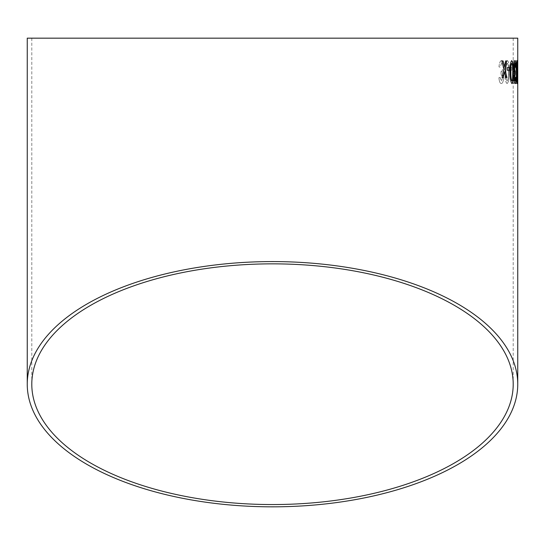 <?xml version="1.0" encoding="UTF-8"?>
<svg xmlns="http://www.w3.org/2000/svg" width="545" height="545" viewBox="0 0 545 545"><rect width="100%" height="100%" fill="white"/><g stroke="black" fill="none" stroke-linecap="round" stroke-linejoin="round"><path stroke-width="0.41" stroke-dasharray="2.73 2.04" d="M517.73 77.826L517.546 83.603L517.212 77.778L517.559 80.98L517.675 77.731L517.593 63.22L517.225 67.008L517.593 60.597L517.743 67.723L517.546 83.603M516.224 83.603C515.713 83.535 515.427 81.396 515.359 77.192L515.747 76.9L516.231 80.98L516.68 77.301L515.413 60.883L517.014 60.89L517.007 63.799L515.89 63.799L516.933 77.329C516.892 81.416 516.66 83.508 516.224 83.603L516.169 83.596C515.659 83.535 515.372 81.396 515.304 77.192L515.359 77.192M514.793 77.826C514.698 81.518 514.323 83.44 513.649 83.589C512.954 83.385 512.545 81.437 512.423 77.765L513.015 77.479L513.697 80.973L514.33 77.724L513.506 71.654L513.846 71.967L514.596 67.743L513.867 63.213L513.049 67.287L512.464 66.994C512.647 62.954 513.111 60.822 513.867 60.59C514.63 60.87 515.025 63.247 515.045 67.716L514.337 73.316L514.739 77.826C514.65 81.518 514.269 83.44 513.601 83.589L513.649 83.589M509.936 67.56L511.905 67.573L511.884 70.189L509.909 70.182L509.882 67.56L511.905 67.573M507.116 83.562C505.467 82.213 504.793 78.371 505.079 72.035L505.876 62.736L507.409 60.556C508.941 61.898 509.568 65.734 509.289 72.063C509.425 78.385 508.703 82.22 507.116 83.562L507.061 83.562C505.419 82.206 504.738 78.371 505.024 72.035L505.079 72.035M503.662 77.765C503.444 81.464 502.66 83.385 501.318 83.521C499.963 83.303 499.179 81.355 498.961 77.683L500.072 77.397L501.4 80.905L502.674 77.663L501.08 74.202L501.019 71.579L501.686 71.892L503.226 67.682C503.205 64.875 502.708 63.363 501.727 63.145L500.126 67.205L499.029 66.906C499.349 62.873 500.242 60.74 501.72 60.522C503.294 60.808 504.118 63.193 504.193 67.662L502.688 73.255L503.614 77.765C503.396 81.464 502.613 83.378 501.264 83.521L501.318 83.521M501.264 83.521C499.915 83.303 499.131 81.355 498.913 77.683L498.961 77.683M498.913 77.683L500.072 77.397M500.017 77.397L501.4 80.905M501.352 80.898L502.674 77.663M502.626 77.663L501.237 74.174M501.032 74.202L501.019 71.579M500.964 71.579L501.686 71.892M501.638 71.892L503.226 67.682M503.171 67.682C503.158 64.875 502.654 63.363 501.679 63.138L501.727 63.145M501.679 63.138L500.126 67.205M500.078 67.205L499.029 66.906M498.982 66.906C499.295 62.873 500.194 60.74 501.666 60.522L501.72 60.522M501.666 60.522C503.239 60.808 504.064 63.193 504.145 67.662L504.193 67.662M504.145 67.662L502.688 73.255M502.633 73.255L503.614 77.765M505.024 72.035L505.876 62.736M505.828 62.736L507.409 60.556M507.361 60.556C508.894 61.898 509.52 65.734 509.234 72.063L509.289 72.063M509.234 72.063C509.377 78.385 508.649 82.22 507.061 83.562M508.458 72.069C508.614 76.559 508.158 79.516 507.095 80.939L506.223 79.379L505.93 72.049C505.787 67.58 506.251 64.623 507.334 63.179C508.342 64.637 508.717 67.6 508.458 72.069L508.512 72.069C508.669 76.559 508.213 79.516 507.15 80.939L506.278 79.379L505.985 72.056C505.835 67.58 506.305 64.623 507.388 63.179C508.396 64.637 508.771 67.6 508.512 72.069M511.85 67.573L511.884 70.189M511.83 70.189L509.909 70.182M509.854 70.182L509.882 67.56M513.601 83.589C512.906 83.378 512.498 81.437 512.368 77.765L512.423 77.765M512.368 77.765L513.015 77.479M512.961 77.472L513.697 80.973M513.642 80.973L514.33 77.724M514.276 77.724L513.615 74.243M513.485 74.277L513.506 71.654M513.451 71.654L513.846 71.967M513.792 71.967L514.596 67.743M514.541 67.737L513.867 63.213M513.812 63.213L513.049 67.287M512.995 67.287L512.464 66.994M512.409 66.987C512.593 62.954 513.063 60.822 513.812 60.59L513.867 60.59M513.812 60.59C514.575 60.87 514.971 63.247 514.991 67.716L515.045 67.716M514.991 67.716L514.337 73.316M514.282 73.316L514.739 77.826M515.304 77.192L515.747 76.9M515.693 76.9L516.231 80.98M516.176 80.98L516.68 77.301M516.626 77.301L516.081 69.379M516.026 69.379L515.447 62.907M515.393 62.907L515.413 60.883M515.359 60.883L517.014 60.89M516.96 60.89L517.007 63.799M516.953 63.799L515.89 63.799M515.836 63.799L516.388 68.016M516.333 68.009L516.933 77.329M516.878 77.329C516.844 81.416 516.606 83.508 516.169 83.596M517.491 83.603L517.212 77.778M517.334 77.485L517.559 80.98M517.505 80.98L517.675 77.731M517.621 77.731L517.539 74.249M517.464 74.284L517.512 71.661M517.532 71.974L517.709 67.743M517.655 67.743L517.593 63.22M517.539 63.22L517.396 67.294M517.171 67.008L517.593 60.597M517.539 60.597L517.743 67.723M517.689 67.723L517.675 73.323M517.621 73.323L517.675 77.826M517.518 67.587L517.58 70.21M516.953 60.618L516.926 60.597C516.428 61.939 516.224 65.768 516.292 72.09C516.292 78.412 516.537 82.247 517.014 83.603L517.042 83.576M517.007 80.98L516.933 63.22M514.984 60.618L514.957 60.604C514.242 60.883 513.846 63.261 513.778 67.73L514.541 73.33L514.071 77.833C514.214 81.532 514.575 83.453 515.148 83.603L515.202 83.603M515.604 77.485L515.114 80.987M514.957 63.227L515.631 67.301M515.577 67.301L515.938 67.008M511.953 83.617L511.953 83.617C510.679 82.268 510.066 78.439 510.113 72.117L510.168 72.117M511.694 60.618C510.42 61.966 509.895 65.795 510.113 72.117M511.925 80.994L512.538 79.441L512.716 72.11C512.831 67.641 512.498 64.685 511.714 63.24M509.527 67.621L507.211 67.635M507.163 67.635L507.252 70.251M507.197 70.251L509.555 70.237M503.083 60.965L501.87 60.979M501.822 60.979L503.893 69.263M503.839 69.263L502.074 77.567M502.02 77.567L503.273 77.56M504.438 71.811L505.815 77.54M505.76 77.54L506.864 77.533M505.644 60.945L506.707 60.938M505.59 60.951L504.391 66.701M513.206 384.205L513.206 38.17M31.794 384.205L31.794 38.17"/><path stroke-width="0.82" d="M517.75 384.205A245.25 122.625 180 0 0 272.5 261.58A245.25 122.625 180 0 0 27.25 384.205A245.25 122.625 180 0 0 272.5 506.83A245.25 122.625 180 0 0 517.75 384.205L517.75 38.17L27.25 38.17L517.75 38.17M503.083 60.965L501.87 60.979L503.893 69.263L502.074 77.567L503.273 77.56L504.493 71.811L505.815 77.54L506.864 77.533L505.024 69.249L506.707 60.938L505.644 60.945L504.438 66.701L503.083 60.965M509.527 67.621L507.211 67.635L507.252 70.251L509.555 70.237L509.527 67.621M512.007 83.617C513.124 82.268 513.567 78.432 513.336 72.104L512.825 62.798L511.741 60.618C510.474 61.966 509.95 65.795 510.168 72.117C510.12 78.439 510.733 82.268 512.007 83.617M514.126 77.833C514.269 81.532 514.63 83.453 515.202 83.603C515.706 83.392 515.979 81.45 516.026 77.778L515.659 77.485L515.161 80.98L514.609 77.737L515.304 71.668L514.33 67.75L515.011 63.227L515.631 67.301L515.992 67.008C515.917 62.968 515.59 60.836 515.011 60.604C514.296 60.883 513.901 63.261 513.826 67.73L514.596 73.33L514.126 77.833M517.069 83.603L517.471 72.09L516.98 60.597C516.483 61.939 516.272 65.768 516.347 72.09C516.347 78.412 516.592 82.247 517.069 83.603M517.75 67.587L517.58 70.21L517.75 67.587M272.5 504.554A240.706 120.356 180 0 0 513.206 384.205A240.706 120.356 180 0 0 272.5 263.848A240.706 120.356 180 0 0 31.794 384.205A240.706 120.356 180 0 0 272.5 504.554M513.206 38.17L31.794 38.17L513.206 38.17M517.696 70.21L517.696 67.587M517.014 83.603L517.471 72.09M517.416 72.09L517.334 62.784M517.28 62.784L516.926 60.597M516.987 63.22L516.592 72.104L517.007 80.98L517.26 79.427L516.987 63.22L516.64 72.104L517.062 80.98M515.148 83.603C515.652 83.392 515.931 81.45 515.972 77.778L516.026 77.778M515.972 77.778L515.604 77.485M514.609 77.737L515.161 80.98M514.555 77.737L515.223 74.256M515.229 74.29L515.25 71.668M514.33 67.75L515.032 71.974M514.276 67.75L515.011 63.227M515.577 67.301L515.992 67.008M515.938 67.008C515.863 62.968 515.536 60.836 514.957 60.604M511.953 83.617C513.07 82.268 513.513 78.432 513.281 72.104L513.336 72.104M513.281 72.104L512.825 62.798M512.77 62.798L511.694 60.618M511.769 63.24L511.714 63.24C510.903 64.705 510.604 67.662 510.815 72.124C510.719 76.613 511.087 79.57 511.925 80.994L512.593 79.441L512.77 72.11C512.886 67.641 512.552 64.685 511.769 63.24C510.958 64.705 510.658 67.662 510.869 72.124C510.774 76.613 511.142 79.57 511.98 80.994M509.507 70.237L509.473 67.621M503.219 77.56L504.493 71.811M506.809 77.533L505.024 69.249M504.97 69.249L506.652 60.938M503.035 60.965L504.438 66.701M27.25 384.205L27.25 38.17"/></g></svg>
